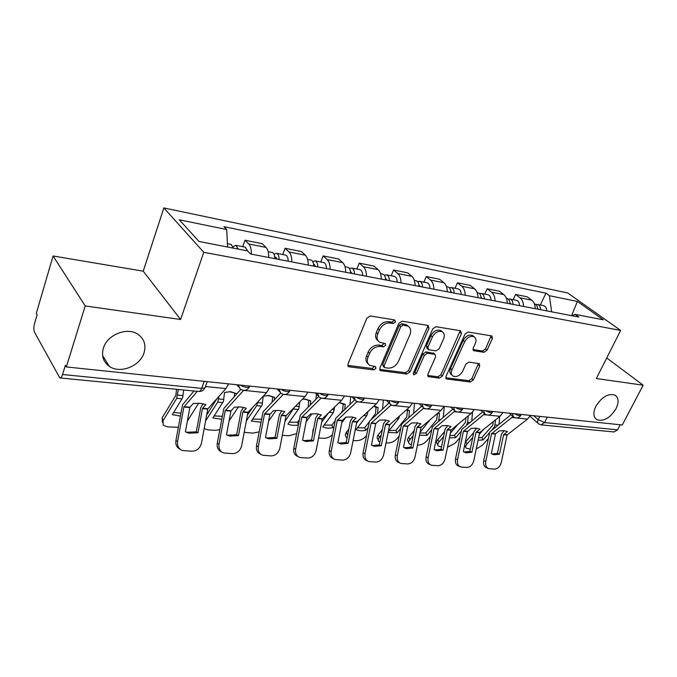 <?xml version="1.0" encoding="UTF-8"?>
<svg xmlns="http://www.w3.org/2000/svg" width="677" height="677" viewBox="0 0 677 677"><rect width="100%" height="100%" fill="white"/><g stroke="black" fill="none" stroke-linecap="round" stroke-linejoin="round"><path stroke-width="1.02" d="M395.52 321.99L394.691 319.959L370.294 315.956L366.883 318.165L347.978 364.048L348.579 366.612L349.281 366.841L373.602 369.896L375.896 368.373L375.507 366.604L369.837 365.368C367.264 363.625 366.655 360.892 368.009 357.177L369.574 353.436C372.054 348.638 375.6 346.311 380.203 346.455L383.309 346.895L385.628 345.38L385.213 343.544L379.721 342.291C377.03 340.506 376.387 337.671 377.783 333.803L379.382 329.995C381.896 325.121 385.467 322.794 390.079 323.014L393.193 323.513L395.52 321.99M378.045 340.776C375.566 338.932 374.999 336.147 376.353 332.432L377.944 328.633C380.449 323.767 384.011 321.448 388.623 321.668L391.729 322.167L394.056 320.653L394.226 319.882M347.783 365.394L372.206 368.483L374.643 366.401M368.178 363.786C365.825 361.992 365.301 359.318 366.604 355.772L368.17 352.04C370.641 347.25 374.178 344.931 378.781 345.075L381.887 345.524L384.358 343.341M595.87 406.293C592.917 412.75 593.289 417.235 596.979 419.748C603.791 421.636 610.146 417.946 616.045 408.68C619.091 402.172 618.719 397.636 614.936 395.063C608.124 393.219 601.76 396.967 595.87 406.293M103.386 348.13C101.279 355.874 103.268 361.95 109.344 366.375C120.134 374.102 140.063 366.215 143.989 352.929C146.283 345.025 144.235 338.796 137.837 334.243C127.183 326.771 107.144 334.7 103.386 348.13M483.979 352.302L486.991 350.271L492.416 338.5L491.984 335.987L468.162 332.009L465.057 334.074L445.957 376.514L446.388 378.917L470.312 382.023L473.299 380L479.714 366.079L479.308 363.659L468.924 362.11L465.886 364.158L462.696 371.157C460.022 375.659 456.84 377.334 453.158 376.184C451.204 374.872 450.823 372.722 452.008 369.735L464.583 341.86C467.223 337.341 470.38 335.64 474.052 336.757C476.126 338.128 476.532 340.387 475.279 343.527L473.164 348.173L473.604 350.661L483.979 352.302L482.464 351.008L485.477 348.985L491.138 335.775M180.598 319.485L143.236 271.181L53.085 255.982L85.2 305.936L180.598 319.485L203.785 252.301L620.665 330.427L596.327 378.536L643.15 385.188L622.281 424.978L66.338 366.942L65.39 365.258L62.538 374.508L201.678 388.378L204.979 387.845L205.41 386.669M85.2 305.936L66.338 366.942M429.04 328.235L427.974 325.417L402.146 321.177L398.846 323.344L379.848 368.102L380.389 370.615L406.801 374.059L409.983 371.935L429.04 328.235L427.551 326.923L427.771 325.383M435.98 326.729L460.546 330.757L461.502 333.499L442.403 376.065L439.322 378.138L428.363 376.649L427.898 374.22L435.565 356.914L435.074 354.401L427.509 353.225L424.344 355.332L416.363 373.501L413.74 374.846L413.402 373.129L432.781 328.844L435.98 326.729M53.085 255.982L36.296 313.4L37.108 314.847L34.544 323.606C33.638 327.186 33.63 330.046 34.502 332.179L59.796 377.918C60.82 378.054 61.734 376.92 62.538 374.508M143.236 271.181L163.859 207.924L567.681 292.938L620.665 330.427M643.15 385.188L606.727 357.972M620.234 424.767L617.576 429.844L613.963 431.968L541.405 424.894M268.727 257.488C268.837 252.826 267.923 249.458 266.002 247.401L248.704 243.965C250.592 246.039 251.48 249.432 251.362 254.154M248.704 243.965L245.006 240.225L242.696 246.673M266.002 247.401L262.236 243.678L245.006 240.225M282.766 254.527L285.102 248.264L288.952 251.954C290.915 254.002 291.863 257.319 291.779 261.914M308.23 265.071C308.297 260.527 307.341 257.235 305.344 255.212L301.434 251.539L285.102 248.264M320.763 261.974L323.124 255.889L327.109 259.528C329.14 261.542 330.131 264.792 330.08 269.268M345.685 272.272C345.727 267.838 344.72 264.614 342.664 262.617L338.627 258.995L323.124 255.889M356.864 269.04L359.233 263.125L363.329 266.721C365.428 268.701 366.46 271.883 366.426 276.25M381.253 279.102C381.269 274.777 380.229 271.621 378.113 269.649L373.975 266.078L359.233 263.125M391.188 275.767L393.574 270.013L397.763 273.559C399.912 275.514 400.979 278.619 400.97 282.884M415.077 285.601C415.077 281.37 413.994 278.289 411.828 276.343L407.596 272.823L393.574 270.013M423.87 282.174L426.265 276.563L430.538 280.058C432.73 281.987 433.83 285.034 433.847 289.206M447.277 291.779C447.252 287.657 446.143 284.636 443.934 282.715L439.627 279.246L426.265 276.563M455.029 288.275L457.432 282.808L461.773 286.261C463.999 288.157 465.124 291.144 465.167 295.214M477.97 297.677C477.928 293.64 476.786 290.678 474.552 288.8L470.176 285.364L457.432 282.808M484.766 294.106L487.169 288.774L491.57 292.176C493.821 294.046 494.98 296.975 495.031 300.952M507.259 303.304C507.2 299.361 506.032 296.458 503.773 294.597L499.338 291.212L487.169 288.774M513.174 299.666L515.569 294.47L520.029 297.821C522.306 299.666 523.482 302.534 523.549 306.436M535.236 308.678C535.16 304.819 533.975 301.967 531.69 300.139L527.214 296.805L515.569 294.47M551.637 311.826L549.402 295.697L577.379 301.434L603.3 319.815L575.137 314.356L578.86 317.056L250.583 254.002L247.545 250.888L198.987 241.477L179.303 219.805L226.71 229.52L227.574 247.02M549.402 295.697L545.924 293.175L223.909 226.66L226.71 229.52M203.785 252.301L163.859 207.924M540.339 304.988L545.924 293.175M575.137 314.356L571.845 315.71M571.616 315.668L577.379 301.434M381.041 370.827L379.636 369.422L405.379 372.672L408.553 370.556L427.551 326.923M403.094 325.112L400.792 326.619L384.104 365.808L384.494 367.577L388.141 368.136C392.609 368.212 396.07 365.918 398.508 361.264L409.932 334.726C411.379 330.841 410.761 328.007 408.062 326.221L403.094 325.112L401.63 323.775L399.328 325.282L400.792 326.619M384.113 367.196L383.08 366.181L382.7 364.412L399.328 325.282M408.189 326.289L406.589 324.884L404.838 324.291L406.31 325.629M401.63 323.775L404.838 324.291M427.661 375.49L437.867 376.776L440.947 374.711L460.225 330.706M434.075 353.487L426.045 351.879L422.88 353.978L414.933 372.13L416.363 373.501M413.258 373.569L414.933 372.13M443.63 338.72C444.865 335.521 444.4 333.211 442.242 331.781C438.374 330.579 435.091 332.305 432.391 336.968L427.94 347.115L428.456 349.67L428.998 349.848L436.022 350.872L439.17 348.773L443.63 338.72M441.988 331.561L440.744 330.469C436.877 329.267 433.593 330.994 430.91 335.648L432.391 336.968M427.974 349.23L426.984 348.325L426.468 345.778L430.91 335.648M472.91 349.56L482.464 351.008M473.638 336.41L472.521 335.47C468.856 334.353 465.708 336.046 463.068 340.556L464.583 341.86M451.999 375.126L451.686 374.838C449.74 373.526 449.35 371.377 450.535 368.398L463.068 340.556M445.703 377.766L468.831 380.686L471.818 378.671L478.47 363.456M176.545 389.3L175.842 395.385L162.167 417.811L163.03 420.722L163.225 425.164L167.583 426.882L178.339 427.272M180.37 416.093L172.356 414.654L182.646 397.704L183.67 390.003M178.288 389.478L176.756 398.296L163.03 420.722M189.822 407.613L190.355 406.759M198.683 403.213L187.351 421.153M162.387 422.346L162.167 417.811M173.659 412.53L180.903 413.148M238.126 249.06L235.918 245.353L233.15 246.563M247.765 251.116L245.15 247.156M233.548 248.171L231.001 244.389M202.998 403.72L200.714 407.808L196.305 431.841L198.014 432.755L202.482 408.476L205.876 404.584L200.206 403.314L193.241 403.45L189.882 407.385L185.396 431.858L188.663 433.178L185.422 431.748M228.682 383.893L225.906 388.581L207.788 408.942L201.484 443.088C200.053 448.284 196.863 451 191.921 451.237L182.595 450.518C178.736 449.096 177.069 446.101 177.586 441.548L183.865 407.046L189.831 407.562M197.252 391.323L183.865 407.046M193.927 391.001L182.528 404.854L175.91 440.6L177.586 441.548M180.2 449.3C176.824 447.666 175.394 444.764 175.91 440.6M196.305 431.841L186.97 432.256M198.014 432.755L188.663 433.178M221.717 419.275L212.849 417.946L223.402 401.469L224.552 392.423L230.637 391.687L236.408 393.599L236.349 394.192M216.953 398.609L206.663 414.959M219.01 396.299L217.774 402.062L205.563 420.959M229.359 391.619L236.408 393.599M234.564 393.455L234.267 396.485M219.771 429.751L214.99 430.36L207.746 429.827L204.149 428.617M238.406 406.877L229.088 420.882M214.16 415.923L222.268 416.304M276.935 259.063L275.793 257.125L274.71 257.404M279.051 259.469C279.102 256.067 278.289 254.019 276.597 253.316L274.007 254.205M288.157 261.22C288.207 257.844 287.378 255.796 285.686 255.102L285.322 255.026M274.71 258.639C274.76 255.229 273.948 253.173 272.272 252.47L271.917 252.403M260.967 422.228L251.319 421.069L262.101 405.058L263.218 396.24L268.997 395.503L274.49 397.348L274.261 399.718M257.768 401.952L256.718 405.641L246.318 420.942M267.737 395.436L274.49 397.348M272.586 397.204L272.129 401.926M280.202 392.745L280.117 393.633M259.139 431.867L252.826 433.136L244.185 432.315M276.106 410.406L268.617 421.153M252.631 407.385L247.418 415.077M252.648 419.139L261.525 419.232M315.541 266.476L314.356 264.572L313.586 264.639M317.725 266.899C317.758 263.581 316.904 261.576 315.16 260.873L312.723 261.525M326.365 268.557C326.39 265.266 325.527 263.268 323.784 262.566L323.403 262.49M313.612 266.103C313.646 262.786 312.791 260.772 311.056 260.07L310.692 259.993M243.424 407.326L241.063 411.328L236.679 434.727L238.465 435.624L242.857 412.158L246.386 408.214L241.054 406.987L234.403 407.139L230.95 410.947L226.499 434.778L229.715 436.09L226.507 434.719M269.353 388.141L266.526 392.694L247.934 412.428L241.681 445.686C240.276 450.738 237.229 453.387 232.533 453.632L223.757 452.964C220.059 451.61 218.476 448.69 219.001 444.222L225.238 410.634L230.899 411.125M243.602 390.401L225.238 410.634M240.724 389.402L223.833 408.485L217.258 443.291L219.001 444.222M221.557 451.872C218.163 450.366 216.733 447.505 217.258 443.291M236.679 434.727L227.946 435.184M238.465 435.624L229.715 436.09M275.031 437.469L276.868 438.357L281.226 415.492L284.831 411.65L279.821 410.482L273.457 410.634L269.869 414.502L265.502 437.545L266.84 437.96L275.031 437.469L279.373 414.662L281.81 410.753M307.925 392.161L305.039 396.587L286.058 415.737L279.846 448.149C278.475 453.074 275.556 455.663 271.096 455.9L262.82 455.282C259.283 453.988 257.776 451.144 258.309 446.761L264.495 414.036L269.869 414.502M283.316 394.386L264.495 414.036M279.051 389.148L280.65 393.075L263.023 411.938L256.498 445.838L258.309 446.761M260.772 454.284C257.395 452.905 255.965 450.095 256.498 445.838M276.868 438.357L268.667 438.848L265.502 437.545M302.424 399.218L305.488 399.134L310.709 400.919L310.354 404.702M298.269 424.978C294.114 425.664 290.67 425.359 287.928 424.047L298.895 408.459L299.793 401.859M294.571 407.105L284.958 421.39M299.251 419.875L297.55 422.228L298.388 424.352M304.235 399.075L310.709 400.919M308.754 400.767L308.179 406.852M316.387 393.938L315.888 399.235M296.611 433.618L288.842 435.776L282.301 435.303M311.945 413.808L306.114 421.805M289.257 422.194L297.55 422.228M352.192 273.516L350.474 271.621M354.435 273.948C354.443 270.715 353.555 268.752 351.769 268.05L349.459 268.524M362.635 275.522C362.644 272.306 361.746 270.351 359.952 269.649L359.572 269.573M350.525 273.195C350.534 269.954 349.654 267.982 347.868 267.28L347.496 267.212M339.279 402.527L345.211 404.321L344.745 409.255M335.09 420.815L331.882 425.08L332.982 427.712C328.836 428.465 325.442 428.186 322.794 426.882L333.38 412.682L334.65 406.979M339.236 402.578L343.205 404.161L342.604 410.609L341.403 412.411M332.982 427.712L334.006 426.349M343.205 404.161L345.211 404.321M350.694 396.629L349.984 404.304M332.331 434.939C329.589 437.249 326.542 438.374 323.183 438.298L318.579 437.96M346.04 417.091L341.75 422.753M328.675 412.699L321.643 422.186M312.681 433.906L313.028 429.7L313.349 430.487M313.663 428.837L313.028 429.7M324.122 425.105L331.882 425.08M387.032 280.21L385.526 278.332M389.317 280.65C389.3 277.494 388.386 275.564 386.567 274.862L384.367 275.209M397.12 282.148C397.103 279.009 396.18 277.088 394.352 276.385L393.963 276.309M385.594 279.931C385.585 276.775 384.68 274.837 382.86 274.134L382.471 274.058M369.227 421.906L364.641 427.796L365.766 430.377C361.772 431.114 358.531 430.851 356.051 429.582L366.765 415.754L367.89 411.624M373.738 406.259L376.057 407.393L375.481 413.698L371.698 418.741M365.766 430.377L368.119 427.373M377.554 413.435L378.096 407.562L376.057 407.393M374.051 405.972L378.096 407.562M383.343 400.039L382.53 408.925M366.502 435.539L365.868 436.343C363.202 439.229 359.902 440.685 355.95 440.702L353.115 440.49M376.615 422.676L375.659 423.895M359.555 419.275L356.517 423.218M347.766 434.566L346.912 438.924M346.455 437.57L346.032 436.58C345.025 435.463 345.143 434.042 346.396 432.324L347.496 434.922M348.841 429.142L346.396 432.324M357.371 427.881L364.641 427.796M420.18 286.574L418.885 284.772M422.499 287.023C422.473 283.942 421.534 282.047 419.681 281.353L417.591 281.598M429.937 288.453C429.903 285.381 428.956 283.502 427.094 282.8L426.696 282.724M418.961 286.346C418.936 283.257 418.005 281.361 416.152 280.659L415.754 280.583M318.292 414.011L315.795 417.844L311.488 440.075L313.383 440.947L317.699 418.648L321.372 414.925L316.65 413.799L310.557 413.96L306.952 417.548L302.577 440.177L305.665 441.472L302.729 440.27M344.542 395.986L341.623 400.285L322.294 418.885L316.142 450.493C314.797 455.299 312.004 457.821 307.747 458.058L299.936 457.491C296.543 456.247 295.113 453.48 295.654 449.164L301.798 417.269L306.901 417.717M321.067 398.118L301.798 417.269M318.554 396.595L300.266 415.221L293.793 448.267L295.654 449.164M298.024 456.552C294.664 455.299 293.251 452.541 293.793 448.267M311.488 440.075L303.787 440.6M313.383 440.947L305.665 441.472M353.013 417.117L350.466 420.866L346.201 442.563L348.139 443.418L352.421 421.661L356.144 418.039L351.693 416.947L345.845 417.117L342.19 420.612L337.848 442.682L340.87 443.96L338.161 442.876M379.357 399.625L376.404 403.805L356.796 421.881L350.703 452.718C349.383 457.415 346.7 459.878 342.647 460.115L335.25 459.581C331.992 458.397 330.638 455.689 331.188 451.457L337.273 420.349L342.139 420.772M356.982 401.613L337.273 420.349M354.663 399.879L335.699 418.335L329.276 450.577L331.188 451.457M333.533 458.769L333.338 458.676C330.08 457.491 328.734 454.792 329.276 450.577M346.201 442.563L338.94 443.096M348.139 443.418L340.87 443.96M386.093 420.078L383.512 423.743L379.281 444.924L381.261 445.771L385.501 424.53L389.275 421.001L385.069 419.952L379.458 420.121L375.752 423.523L371.445 445.068L374.398 446.329L371.885 445.339M412.496 403.077L409.517 407.156L389.681 424.733L383.639 454.842C382.344 459.429 379.772 461.841 375.904 462.078L368.889 461.579C365.766 460.436 364.48 457.796 365.038 453.649L371.064 423.277L375.701 423.684M391.188 404.922L371.064 423.277M389.038 403.027L369.447 421.306L363.084 452.778L365.038 453.649M367.374 460.885L366.934 460.69C363.811 459.556 362.533 456.916 363.084 452.778M379.281 444.924L372.426 445.483M381.261 445.771L374.398 446.329M388.302 431.537L398.618 418.674L399.625 415.89M406.412 409.898L407.419 410.482L406.809 416.88L395.918 430.394L397.086 432.916L400.615 428.558M408.866 417.32L409.492 410.651L407.419 410.482M406.945 409.433L409.492 410.651M414.502 403.289L413.613 413.182M399.108 436.073L396.942 438.73C394.268 441.556 391.044 442.978 387.261 442.995L386.025 442.91M388.141 432.341L397.086 432.916M381.253 435.04L379.382 437.384C378.088 439.094 377.935 440.49 378.917 441.582L379.831 442.183M378.282 440.143L377.791 439.043C376.81 437.951 376.962 436.547 378.248 434.837L379.382 437.384M382.319 429.726L378.248 434.837M389.114 430.521L395.918 430.394M451.762 292.642L450.67 290.958M454.123 293.099C454.081 290.086 453.116 288.233 451.229 287.53L449.24 287.708M461.206 294.461C461.164 291.457 460.191 289.612 458.304 288.918L457.897 288.842M450.747 292.447C450.704 289.426 449.748 287.573 447.869 286.87L447.463 286.794M417.658 422.905L415.035 426.493L410.854 447.184L412.86 448.013L417.066 427.272L420.874 423.836L416.897 422.82L411.506 422.998L407.757 426.307L403.492 447.345L406.369 448.589L404.025 447.666M444.078 406.378L441.082 410.347L421.052 427.458L415.069 456.873C413.808 461.35 411.328 463.711 407.63 463.948L400.979 463.474C397.974 462.383 396.756 459.801 397.314 455.731L403.289 426.07L407.706 426.459M423.785 408.053L403.289 426.07M421.703 406.124L401.63 424.14L395.326 454.876L397.314 455.731M399.633 462.89L398.981 462.603C395.986 461.519 394.767 458.938 395.326 454.876M410.854 447.184L404.364 447.759M412.86 448.013L406.369 448.589M420.053 432.324L429.836 419.918M437.384 413.495L436.724 419.816L425.825 432.882L427.018 435.353L431.613 429.853M438.637 421.06L439.483 413.605L437.444 413.444M438.146 412.852L439.483 413.605M444.281 406.395L443.333 417.1M417.438 445.204C421.018 445.085 424.09 443.689 426.654 441.023L430.2 436.8M419.461 435.218L427.018 435.353M413.173 435.717L409.864 439.728C408.527 441.429 408.341 442.817 409.306 443.875L411.345 444.755M408.705 442.589L408.146 441.387C407.182 440.321 407.368 438.941 408.696 437.232L409.864 439.728M414.222 430.513L408.696 437.232M419.884 433.128L425.825 432.882M481.889 298.43L480.983 296.89M484.275 298.887C484.224 295.942 483.243 294.123 481.33 293.429L479.426 293.539M491.037 300.19C490.977 297.254 489.996 295.443 488.083 294.749L487.677 294.673M481.059 298.269C481 295.316 480.027 293.496 478.123 292.803L477.717 292.718M447.793 425.613L445.153 429.116L441.006 449.342L443.046 450.154L447.252 429.734L451.051 426.535L447.285 425.554L442.098 425.731L438.315 428.956L434.101 449.52L436.893 450.747L434.685 449.883M474.222 409.526L471.209 413.393L451.026 430.064L445.094 458.811C443.858 463.186 441.472 465.497 437.934 465.734L431.604 465.285C428.727 464.244 427.568 461.714 428.135 457.72L434.042 428.744L438.273 429.108M454.885 411.032L434.042 428.744M452.837 409.103L432.358 426.848L426.112 456.873L428.135 457.72M430.411 464.777L429.582 464.43C426.705 463.39 425.545 460.868 426.112 456.873M441.006 449.342L434.854 449.926M443.046 450.154L436.893 450.747M458.134 424.14L450.349 433.263M465.928 417.734L465.404 422.499L454.453 435.26L455.663 437.68L461.223 431.232M466.665 424.911L467.655 422.346L468.171 416.44L467.57 416.389M472.538 412.073L471.776 420.747M441.489 446.972L438.366 446.067C437.435 445.034 437.655 443.672 439.026 441.971L443.63 436.563M447.472 447.235L455.096 443.215L459.895 437.672M449.41 437.833L455.663 437.68M437.807 444.907L437.19 443.63C436.25 442.589 436.47 441.226 437.833 439.534L439.026 441.971M444.671 431.469L437.833 439.534M449.858 435.624L454.453 435.26M510.661 303.956L509.925 302.585M513.064 304.422C512.997 301.536 512.007 299.75 510.077 299.065L508.249 299.124M519.53 305.657C519.462 302.797 518.455 301.011 516.526 300.326L516.119 300.241M509.993 303.829C509.925 300.943 508.935 299.149 507.005 298.455L506.599 298.379M469.838 451.407L471.903 452.202L476.024 432.383L479.891 429.116L476.329 428.169L471.336 428.346L467.477 431.638L463.347 451.601L466.064 452.803L463.982 451.991L469.838 451.407L473.942 431.621L476.608 428.194M503.003 412.53L499.981 416.304L479.671 432.552L473.807 460.665C472.588 464.947 470.295 467.206 466.902 467.443L460.885 467.02C458.117 466.013 457.017 463.55 457.584 459.615L463.432 431.291L467.477 431.638M484.571 413.884L463.432 431.291M482.557 411.971L461.722 429.43L455.536 458.794L457.584 459.615M459.81 466.58L458.837 466.182C456.07 465.175 454.969 462.713 455.536 458.794M471.903 452.202L466.064 452.803M493.279 421.644L492.873 425.071L481.872 437.537L483.107 439.915L489.539 432.645M492.509 429.294L494.701 426.586L495.589 419.808M479.291 434.321L483.776 429.218M499.677 416.541L499.025 424.149M470.32 449.088L466.208 448.166C465.302 447.158 465.548 445.813 466.944 444.12L472.724 437.528M476.244 448.961L482.354 445.314L488.278 438.654M478.055 440.236L483.107 439.915M465.683 447.125L464.65 445.297M465.268 442.326L465.734 441.734L466.944 444.12M473.756 432.535L465.734 441.734M478.537 437.926L481.872 437.537M538.164 309.237L537.589 308.069M540.584 309.702C540.508 306.884 539.501 305.132 537.555 304.447L535.803 304.472M546.762 310.895C546.686 308.086 545.67 306.342 543.724 305.657L543.309 305.572M537.648 309.144C537.572 306.317 536.556 304.557 534.618 303.871L534.618 303.871M504.179 430.674L501.505 434.025L497.443 453.378L499.524 454.165L503.646 434.634L507.488 431.587L504.111 430.674L499.296 430.851L495.462 433.923L491.333 453.582L493.973 454.766L492.077 454.047M530.523 415.399L527.493 419.088L507.098 434.93L501.293 462.442C500.1 466.631 497.883 468.839 494.633 469.076L488.896 468.679C486.238 467.705 485.189 465.294 485.756 461.435L491.553 433.729L495.42 434.059M512.954 416.6L491.553 433.729M510.949 414.73L489.818 431.901L483.683 460.622L485.756 461.435M487.931 468.298L486.822 467.849C484.165 466.885 483.124 464.473 483.683 460.622M497.443 453.378L491.993 453.996M499.524 454.165L493.973 454.766M533.772 415.737L538.215 419.638L544.604 422.566L617.576 429.844M539.823 416.372L538.215 419.638C537.335 421.636 537.504 423.049 538.706 423.878L541.016 424.851L544.604 422.566L547.287 417.15M503.773 294.597L491.57 292.176M474.552 288.8L461.773 286.261M443.934 282.715L430.538 280.058M411.828 276.343L397.763 273.559M378.113 269.649L363.329 266.721M342.664 262.617L327.109 259.528M305.344 255.212L288.952 251.954M531.69 300.139L520.029 297.821M240.233 385.095C244.084 387.286 247.156 387.887 249.449 386.889L249.855 386.102M249.754 386.093L249.449 386.889C246.97 390.697 243.847 391.365 240.073 388.903L238.372 384.9M280.938 389.343C284.662 391.45 287.581 392.042 289.688 391.12L290.061 390.299M319.519 393.371C323.124 395.402 325.891 395.986 327.846 395.123L328.176 394.31M356.136 397.196C359.622 399.151 362.263 399.726 364.074 398.922L364.378 398.194M390.934 400.826C394.31 402.713 396.84 403.28 398.516 402.527L398.795 401.884M424.047 404.287C427.322 406.107 429.743 406.665 431.3 405.963L431.554 405.396M455.596 407.579C458.778 409.34 461.096 409.89 462.552 409.23L462.78 408.722M485.688 410.719C488.777 412.42 491.003 412.962 492.365 412.344L492.577 411.895M514.418 413.723C517.423 415.365 519.564 415.898 520.833 415.323L521.028 414.925M328.184 394.276L327.846 395.123C325.527 398.618 322.616 399.252 319.104 397.018L317.606 393.176M364.438 398.059L364.074 398.922C361.823 402.282 358.996 402.891 355.594 400.767L354.206 396.993M398.897 401.664L398.516 402.527C396.333 405.76 393.582 406.361 390.282 404.321L388.996 400.623M431.698 405.083L431.3 405.963C429.176 409.077 426.502 409.661 423.294 407.706L422.093 404.084M462.958 408.349L462.552 409.23C460.47 412.242 457.872 412.801 454.741 410.922L453.632 407.376M492.78 411.464L492.365 412.344C490.334 415.255 487.795 415.805 484.74 413.994L483.716 410.516M521.265 414.434L520.833 415.323C518.853 418.141 516.373 418.674 513.386 416.922L512.447 413.512M204.226 381.337L201.678 388.378C200.824 390.578 199.783 391.602 198.556 391.45L60.067 377.944M388.623 321.668L390.079 323.014M377.944 328.633L379.382 329.995M376.353 332.432L377.783 333.803M381.887 345.524L383.309 346.895M378.781 345.075L380.203 346.455M368.17 352.04L369.574 353.436M366.604 355.772L368.009 357.177M372.206 368.483L373.602 369.896M347.91 365.411L349.281 366.841M391.729 322.167L393.193 323.513M408.553 370.556L409.983 371.935M405.379 372.672L406.801 374.059M382.7 364.412L384.104 365.808M459.988 332.204L461.502 333.499M440.947 374.711L442.403 376.065M437.867 376.776L439.322 378.138M427.686 375.65L428.93 376.835M433.068 352.886L434.541 354.223M426.045 351.879L427.509 353.225M422.88 353.978L424.344 355.332M426.468 345.778L427.94 347.115M472.969 349.865L474.078 350.813M450.535 368.398L452.008 369.735M478.216 364.768L479.714 366.079M471.818 378.671L473.299 380M468.831 380.686L470.312 382.023M445.737 377.986L446.93 379.095M490.876 337.231L492.416 338.5M485.477 348.985L486.991 350.271M182.13 398.795L176.756 398.296M183.103 395.613L177.721 395.106M202.601 408.273L207.898 408.739M184.026 406.657L189.992 407.182M205.461 386.516L225.906 388.581M202.44 408.654L207.737 409.12M222.877 402.536L217.774 402.062M223.859 399.447L218.747 398.965M261.567 406.09L256.718 405.641M262.558 403.077L257.7 402.62M243.018 411.794L248.053 412.225M225.407 410.262L231.069 410.753M243.982 390.409L266.526 392.694M242.857 412.158L247.884 412.598M281.395 415.128L286.176 415.543M264.665 413.672L270.038 414.138M284.399 394.496L305.039 396.587M281.226 415.492L286.007 415.906M298.354 409.467L293.742 409.043M299.352 406.53L295.502 406.175M333.38 412.682L329.098 412.293M334.379 409.822L331.916 409.593M366.765 415.754L363.701 415.466M367.763 412.962L366.562 412.843M317.868 418.301L322.421 418.699M301.959 416.914L307.07 417.362M320.983 398.203L321.668 398.271M322.717 398.372L341.623 400.285M317.699 418.648L322.252 419.046M352.59 421.322L356.923 421.695M337.442 420.002L342.308 420.425M356.771 401.816L358.057 401.952M359.089 402.053L376.404 403.805M352.421 421.661L356.754 422.042M385.678 424.2L389.808 424.555M371.233 422.939L375.87 423.345M390.824 405.261L392.66 405.447M393.667 405.548L409.517 407.156M385.501 424.53L389.63 424.885M398.618 418.674L396.671 418.496M409.382 416.871L408.933 416.829M417.235 426.942L421.179 427.289M403.458 425.74L407.884 426.129M423.26 408.544L425.588 408.781M426.578 408.883L441.082 410.347M417.066 427.272L421.009 427.61M429.04 421.475L428.109 421.39M440.177 419.765L438.95 419.647M447.379 429.565L451.144 429.887M434.219 428.414L438.442 428.786M454.191 411.675L456.958 411.954M457.94 412.056L471.209 413.393M447.209 429.878L450.975 430.208M469.593 422.524L467.655 422.346M476.202 432.07L479.798 432.383M463.61 430.978L467.646 431.325M483.725 414.662L486.89 414.984M487.855 415.077L499.981 416.304M476.024 432.383L479.629 432.696M494.769 427.509L494.142 427.449M497.73 425.164L495.149 424.928M503.773 434.465L507.225 434.769M491.722 433.415L495.589 433.754M511.947 417.514L515.476 417.87M516.424 417.971L527.493 419.088M503.603 434.769L507.048 435.074M595.379 418.437L596.979 419.748M102.616 355.569L109.344 366.375M236.823 384.739L238.524 386.922M290.01 390.29L289.688 391.12C287.293 394.759 284.281 395.41 280.65 393.075M277.223 388.962L279.254 391.391M315.524 392.956L317.843 395.596M351.888 396.756L354.469 399.548M386.457 400.361L389.267 403.272M419.359 403.797L422.38 406.801M450.721 407.072L453.92 410.135M480.645 410.194L484.004 413.308M509.222 413.182L512.717 416.321M207.23 381.65L204.979 387.845C203.684 390.367 201.636 391.577 198.843 391.484M538.097 423.345L530.032 416.245M347.97 365.978L348.579 366.612M379.839 370.065L380.389 370.615M406.589 324.884L408.062 326.221M427.898 376.209L428.363 376.649M433.602 353.064L435.074 354.401M440.744 330.469L442.242 331.781M472.521 335.47L474.052 336.757M445.948 378.511L446.388 378.917M235.918 245.353L245.506 247.223M227.413 243.686L231.348 244.456M276.597 253.316L285.686 255.102M268.185 251.666L272.272 252.47M315.16 260.873L323.784 262.566M307.62 259.401L311.056 260.07M268.667 438.848L266.84 437.96M351.769 268.05L359.952 269.649M345.033 266.73L347.868 267.28M386.567 274.862L394.352 276.385M380.55 273.686L382.86 274.134M419.681 281.353L427.094 282.8M414.332 280.303L416.152 280.659M451.229 287.53L458.304 288.918M446.498 286.608L447.869 286.87M481.33 293.429L488.083 294.749M477.158 292.608L478.123 292.803M510.077 299.065L516.526 300.326M506.421 298.345L507.005 298.455M537.555 304.447L543.724 305.657"/></g></svg>
